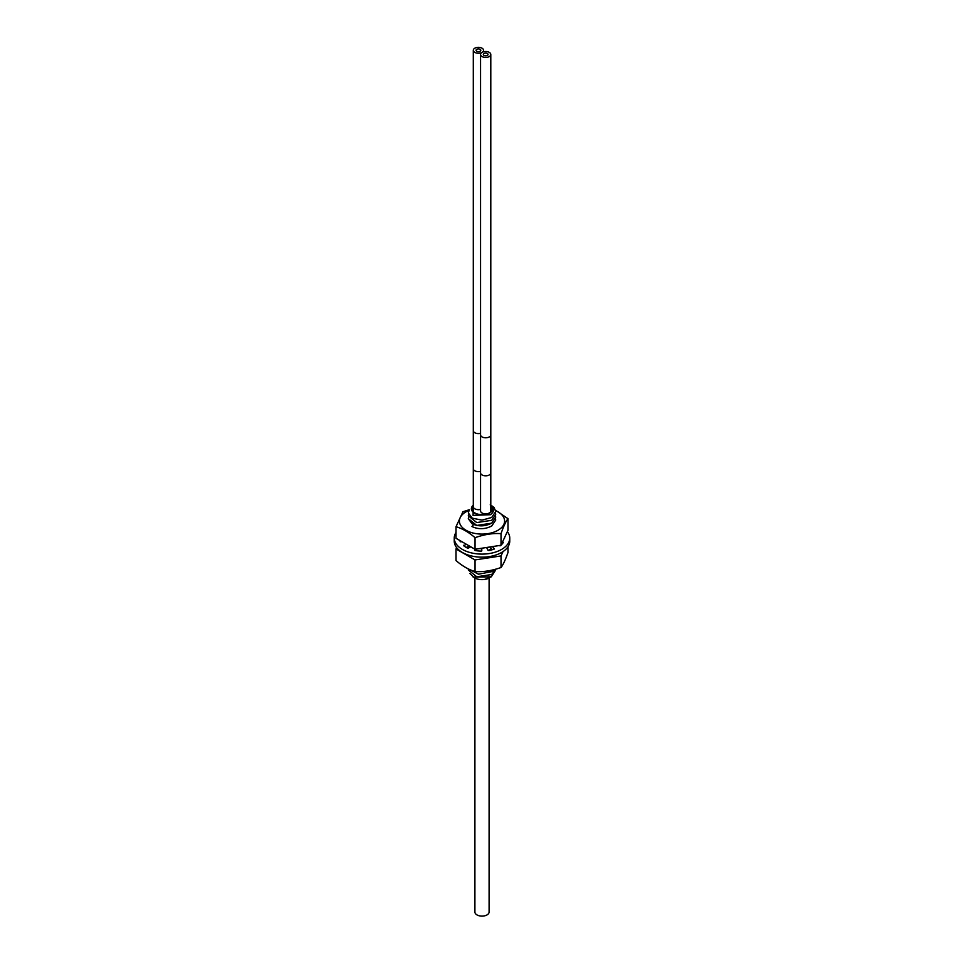 <?xml version="1.0" encoding="UTF-8"?>
<svg xmlns="http://www.w3.org/2000/svg" width="964" height="964" viewBox="0 0 964 964"><rect width="100%" height="100%" fill="white"/><g stroke="black" fill="none" stroke-linecap="round" stroke-linejoin="round"><path stroke-width="1.45" d="M473.3 505.244A10.628 6.133 0 0 0 475.156 513.475A10.628 6.133 0 0 0 489.519 513.113A10.628 6.133 0 0 0 490.797 505.329M487.904 513.559A10.17 5.88 180 0 1 477.337 513.993A10.17 5.88 180 0 1 471.83 508.775A10.17 5.88 180 0 1 473.3 505.726M490.29 512.185A10.17 5.88 0 0 0 492.17 508.775A10.17 5.88 0 0 0 490.797 505.823M469.902 573.484L474.481 577.846A10.628 6.133 0 0 0 489.519 577.846L484.531 579.448L491.266 576.834L495.351 570.471M473.131 577.062L491.266 576.834M494.11 569.64L491.688 571.664L478.518 574.195L468.793 569.122L478.493 574.195L491.688 571.676L494.122 569.628M468.299 569.989L476.758 576.773L491.688 574.52L495.665 569.218L491.688 574.508L476.758 576.761L468.299 569.989L468.432 568.953M495.508 512.944L495.701 514.366L491.688 520.307L476.758 522.572L468.299 515.8L468.552 514.366M495.701 514.366L491.688 520.319L476.758 522.56L468.299 515.788M495.508 515.788L495.701 517.21L491.688 523.163C485 526.549 478.421 526.73 471.95 523.693L468.299 518.68M495.701 517.21L491.688 523.175L476.758 525.416L468.299 518.644L468.552 517.222M491.688 526.031L495.701 520.078L491.688 526.019C485 529.393 478.421 529.561 471.95 526.537L473.661 524.512M495.508 518.644L495.701 520.066M469.215 510.245L468.299 512.932L472.312 518.174L482 520.138L491.688 517.463L495.701 511.51L491.688 517.475L482 520.15L472.312 518.186L468.299 512.944M490.218 504.835C494.713 508.04 494.785 511.342 490.447 514.728L473.083 515.366L473.3 505.112M491.519 505.594L493.917 507.377A13.701 7.917 0 0 1 494.098 507.57L495.701 511.51M489.796 546.998L486.844 547.998L489.748 546.998M481.771 548.673L479.349 548.612M481.771 548.661L479.397 548.6M491.544 548.926L488.146 550.456L491.556 548.938M469.745 547.648L468.817 546.347L469.745 547.648M491.339 505.618L494.098 507.57M491.604 505.642L490.797 505.196M473.3 505.172L471.999 506.63L473.3 505.22M480.554 433.33A5.121 2.964 0 0 1 473.3 430.643L473.3 506.715A5.121 2.964 0 0 0 480.554 509.402M474.806 48.2A5.121 2.964 0 0 0 473.3 50.297A5.121 2.964 0 0 0 476.469 53.02A5.121 2.964 0 0 0 482.048 52.381A5.121 2.964 0 0 0 483.554 50.297A5.121 2.964 0 0 0 480.385 47.561A5.121 2.964 0 0 0 474.806 48.2M480.096 51.261A2.362 1.362 0 0 0 480.795 50.297A2.362 1.362 0 0 0 479.337 49.031A2.362 1.362 0 0 0 476.758 49.321A2.362 1.362 0 0 0 476.059 50.297A2.362 1.362 0 0 0 477.517 51.55A2.362 1.362 0 0 0 480.096 51.261M480.554 510.896A5.121 2.964 0 0 0 483.711 513.631A5.121 2.964 0 0 0 489.302 512.993A5.121 2.964 0 0 0 490.797 510.896L490.797 472.866A5.121 2.964 0 0 1 489.302 474.951A5.121 2.964 0 0 1 483.711 475.589A5.121 2.964 0 0 1 480.554 472.866L480.554 510.896M482.048 52.381A5.121 2.964 0 0 0 480.554 54.478A5.121 2.964 0 0 0 483.711 57.213A5.121 2.964 0 0 0 489.302 56.563A5.121 2.964 0 0 0 490.797 54.478A5.121 2.964 0 0 0 487.639 51.743A5.121 2.964 0 0 0 482.048 52.381M487.35 55.442A2.362 1.362 0 0 0 488.037 54.478A2.362 1.362 0 0 0 486.579 53.213A2.362 1.362 0 0 0 484 53.514A2.362 1.362 0 0 0 483.313 54.478A2.362 1.362 0 0 0 484.772 55.743A2.362 1.362 0 0 0 487.35 55.442M489.097 578.063L489.097 912.016A7.097 4.097 0 0 1 487.025 914.908A7.097 4.097 180 0 1 479.289 915.8A7.097 4.097 180 0 1 474.903 912.016L474.903 578.063M507.365 531.574A27.751 16.027 180 0 1 509.751 538.081A27.751 16.027 180 0 1 492.616 552.89A27.751 16.027 180 0 1 462.371 549.408A27.751 16.027 180 0 1 454.249 538.081A27.751 16.027 180 0 1 456.02 532.441M486.603 547.492L487.977 550.287L488.929 550.504A22.594 13.038 0 0 0 494.484 548.962L492.447 546.588M498.605 545.636L500.244 545.781A22.594 13.038 0 0 0 500.846 545.287M501.123 545.046A22.594 13.038 0 0 0 503.28 542.467L502.521 542.033M504.136 538.539A22.594 13.038 0 0 1 504.136 538.563L504.594 538.105A22.594 13.038 0 0 0 504.594 538.093A22.594 13.038 0 0 0 504.57 537.599M459.792 540.467A22.594 13.038 0 0 0 460.334 541.78L461.973 541.732M466.335 544.25L463.696 545.732A22.594 13.038 0 0 0 467.926 548.299L470.769 546.817M474.903 549.203L474.975 550.48A22.594 13.038 0 0 0 481.385 551.119L481.795 548.227M509.751 538.081L509.751 541.141A27.751 16.027 180 0 1 492.616 555.939A27.751 16.027 180 0 1 462.371 552.468A27.751 16.027 180 0 1 454.249 541.141L454.249 538.081M481.795 550.902L481.771 548.239M476.722 549.01L475.927 550.649M469.42 546.034L466.142 547.383M492.471 549.649L490.784 548.335L490.784 546.841M469.263 509.751L462.985 511.703L456.02 526.706C462.527 528.634 468.866 532.297 475.035 537.683C484.374 534.405 493.026 533.068 501.015 533.658C503.521 526.44 505.835 521.452 507.98 518.668L495.556 510.257M469.179 510.305A22.594 13.038 0 0 0 466.022 511.824A22.594 13.038 0 0 0 466.022 530.272A22.594 13.038 0 0 0 497.978 530.272A22.594 13.038 0 0 0 495.629 510.643M507.98 518.668L507.98 530.26L501.015 545.263L501.015 533.658M501.015 545.263L475.035 549.275L475.035 537.683M475.035 549.275L456.02 538.298L456.02 526.706M507.98 546.781L507.98 552.517C505.473 559.735 503.16 564.735 501.015 567.519C491.688 570.784 483.024 572.134 475.035 571.532C468.528 569.604 462.19 565.94 456.02 560.554L456.02 548.962L475.035 559.939L475.035 571.532M456.635 547.636L456.02 548.962M475.035 559.939L501.015 555.927L501.015 567.519M501.015 555.927L503.027 551.601M491.845 549.167A12.255 7.073 180 0 1 490.664 549.95A12.255 7.073 180 0 1 490.049 550.275M473.3 468.673A5.121 2.964 0 0 0 480.554 471.372M480.554 472.866L480.554 434.824A5.121 2.964 0 0 0 483.711 437.56A5.121 2.964 0 0 0 489.302 436.921A5.121 2.964 0 0 0 490.797 434.824L490.797 472.866M502.834 543.13L502.834 542.093M463.853 545.865L463.853 545.202M473.3 430.643L473.3 50.297M483.554 51.779L483.554 50.297M480.554 434.824L480.554 54.478M490.797 434.824L490.797 54.478"/></g></svg>
